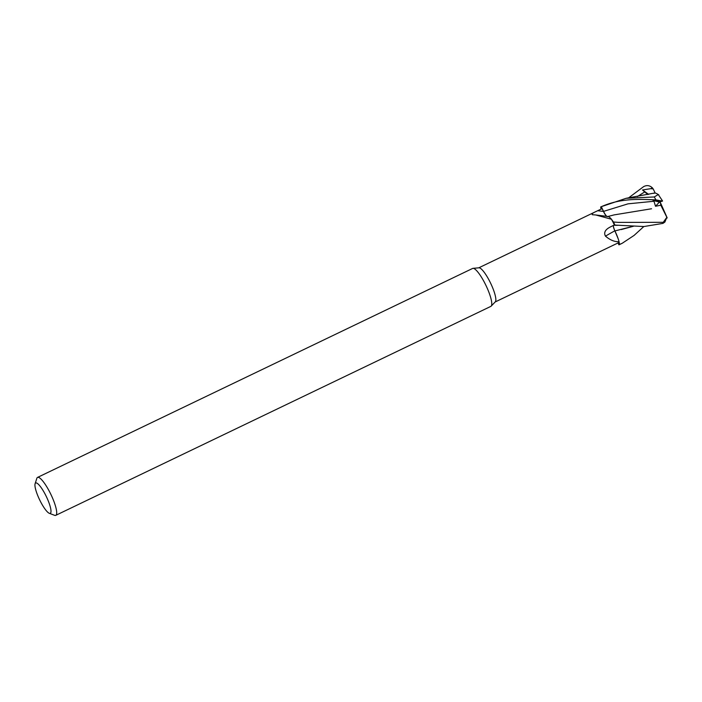 <?xml version="1.0" encoding="UTF-8"?>
<svg xmlns="http://www.w3.org/2000/svg" width="702" height="702" viewBox="0 0 702 702"><rect width="100%" height="100%" fill="white"/><g stroke="black" fill="none" stroke-linecap="round" stroke-linejoin="round"><path stroke-width="1.05" d="M35.1 483.739L36.837 478.36A21.042 4.66 64.3 0 1 37.548 477.404L472.621 268.445A21.042 4.66 64.3 0 1 473.008 268.339L478.957 267.813A18.936 4.194 64.3 0 1 490.83 283.634A18.936 4.194 64.3 0 1 495.296 301.825L491.163 306.142A21.042 4.66 64.3 0 1 490.847 306.379L55.765 515.338A21.042 4.66 64.3 0 1 54.572 515.303L49.289 513.294A16.83 3.729 64.3 0 1 39.4 499.341A16.83 3.729 64.3 0 1 35.1 483.739A16.83 3.729 64.3 0 1 46.525 496.963A16.83 3.729 64.3 0 1 49.289 513.294M611.46 219.252L595.735 214.97L607.985 216.497A16.743 3.712 64.3 0 1 611.46 219.252A18.936 4.194 64.3 0 1 611.565 219.445A18.936 4.194 64.3 0 1 614.118 224.412A18.936 4.194 64.3 0 1 614.373 224.947L610.012 227.141C605.133 229.694 603.623 232.704 605.475 236.153A308.713 117.023 -5.7 0 1 614.855 230.818A16.743 3.712 64.3 0 1 619.041 241.637C614.724 241.971 610.205 240.145 605.475 236.153M595.735 214.97L592.312 214.715M592.716 214.759C591.014 214.224 592.699 212.881 597.779 210.714L602.149 208.608A18.936 4.194 64.3 0 0 601.912 208.687L478.773 267.822M473.008 268.339A21.042 4.66 64.3 0 1 486.188 285.925A21.042 4.66 64.3 0 1 491.163 306.142M37.548 477.404A21.042 4.66 64.3 0 1 51.114 494.884A21.042 4.66 64.3 0 1 55.765 515.338M653.044 200.465L659.424 202.062L662.495 201.062L653.044 200.465L653.974 201.255L628.044 203.834L603.501 211.399L601.324 206.695A21.034 4.66 64.3 0 0 601 206.792A21.034 4.66 64.3 0 0 600.658 207.055L600.666 207.134A20.972 4.642 64.3 0 1 601.351 206.757L603.536 211.39C605.168 214.672 606.484 216.418 607.467 216.637M666.839 217.339L663.241 222.315L618.471 222.385L613.46 222.007L611.53 219.384L613.39 221.902A20.972 4.642 64.3 0 1 614.548 224.271A20.972 4.642 64.3 0 1 614.934 225.088L643.945 226.535L662.942 223.394L664.882 222.069L666.83 217.339M614.855 230.818A6.046 1.343 -115.7 0 1 614.627 230.317A6.046 1.343 64.3 0 1 613.372 225.447M609.336 227.509L610.012 227.141M613.46 222.007A21.034 4.66 64.3 0 1 614.566 224.263A21.034 4.66 64.3 0 1 614.943 225.088L614.943 225.088A20.963 4.642 64.3 0 0 614.548 224.271A20.963 4.642 64.3 0 0 613.39 221.902L611.565 219.445M615.136 225.052L613.767 225.281C613.083 225.746 613.469 227.641 614.926 230.984M613.767 225.281L615.092 225.061M619.041 241.637A18.936 4.194 64.3 0 1 619.024 241.716A18.936 4.194 64.3 0 1 618.304 242.822L495.173 301.965M643.839 226.535L634.099 235.407L622.2 243.278L619.568 244.454L619.024 241.716L619.55 244.366A20.972 4.642 64.3 0 1 618.866 244.752L619.568 244.445M618.041 242.953L618.866 244.752A20.963 4.642 64.3 0 0 619.55 244.366L619.024 241.69M606.695 216.356A6.046 1.343 64.3 0 1 603.457 211.416L602.149 208.608M603.536 211.39L601.351 206.757A20.963 4.642 64.3 0 0 600.666 207.134L601.035 209.108M603.501 211.399C605.124 214.715 606.423 216.462 607.414 216.655M614.961 230.923L618.137 238.689L614.908 230.932L633.397 226.228M628.518 197.929L643.585 186.662M601.324 206.695C620.884 197.999 639.452 199.219 655.887 199.877L662.486 201.123M633.511 226.237L621.191 229.58M654.448 193.041L626.14 198.297L601 206.792M654.036 193.427C654.483 192.55 656.072 193.041 658.801 194.902M662.486 200.851L658.257 194.533L654.282 196.964L626.14 198.297M655.159 193.032L653.202 188.935L650.763 188.662L642.497 189.979L647.823 194.533M643.576 186.662C646.753 184.951 649.701 185.354 652.404 187.873L653.325 189.128M607.66 216.558L614.18 214.882L651.561 208.757M653.974 201.255L655.528 206.265L660.819 205.221L667.19 217.962M660.819 205.221L660.485 202.808L659.424 202.062L655.528 206.265M619.568 244.454A21.034 4.66 64.3 0 1 619.217 244.717A21.034 4.66 64.3 0 1 618.901 244.814M660.485 202.808L666.9 217.208M642.497 189.979L648.63 194.357M603.457 211.416A306.8 275.465 -22.4 0 1 597.779 210.714M617.593 225.316L613.838 225.272M644.866 191.821L637.407 196.542M652.404 187.873L650.763 188.662M662.469 200.825L660.661 200.904M654.282 196.964A21.042 4.66 64.3 0 1 655.887 199.877M663.241 222.315A21.042 4.66 64.3 0 1 662.942 223.394M619.217 244.717L622.2 243.278"/></g></svg>

